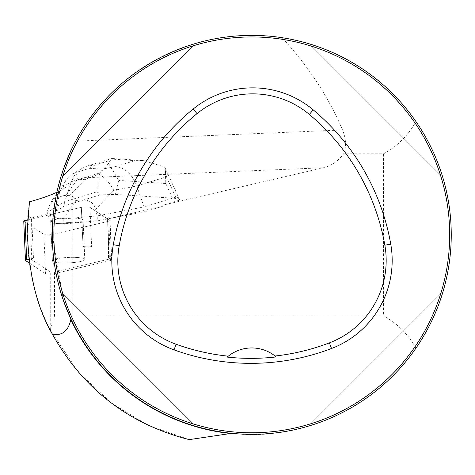 <?xml version="1.0" encoding="UTF-8"?>
<svg xmlns="http://www.w3.org/2000/svg" width="475" height="475" viewBox="0 0 475 475"><rect width="100%" height="100%" fill="white"/><g stroke="black" fill="none" stroke-linecap="round" stroke-linejoin="round"><path stroke-width="0.36" stroke-dasharray="2.38 1.78" d="M166.47 176.842L164.677 167.04L143.397 160.52L135.001 160.627L115.906 166.499C125.382 168.049 132.341 174.539 136.782 185.963L166.47 176.842L175.732 197.214L177.632 197.659L179.627 200.088L164.148 204.85L163.928 205.853L109.096 218.631L108.585 217.793L107.51 217.995A7.481 1.259 -2.5 0 1 107.552 218.031L108.585 217.793M164.148 204.85L323.374 167.752C331.532 165.739 338.295 161.084 343.662 153.805L383.497 153.805L383.497 315.923L54.512 315.923L54.512 271.86L50.249 271.86L50.249 330.077C35.209 300.123 27.621 268.381 27.479 234.864L27.004 234.864L27.829 215.656L29.45 201.81M107.552 218.031L108.49 242.624L108.49 259.285L54.512 271.86M179.627 200.088L179.615 199.773C179.123 198.983 176.742 198.437 172.473 198.134L115.3 194.4L100.16 194.898L98.159 192.47L96.265 192.019L101.062 172.567L71.381 181.688C73.382 175.97 76.813 171.576 81.688 168.512L86.967 166.125L94.709 165.116L113.81 159.244L111.494 158.549L108.532 163.37L118.75 180.429L115.3 194.4M31.73 217.966L33.458 258.18A7.481 1.259 177.5 0 0 31.807 258.78L31.113 242.624L31.445 218.031A7.481 1.259 -2.5 0 1 31.73 217.966L52.974 213.014L64.766 205.776L100.16 194.898M31.445 218.031L27.829 215.656M72.853 177.591L72.853 323.065L71.072 319.354A199.476 199.476 0 0 0 232.21 433.378C284.014 440.153 365.174 420.862 415.987 348.11C439.233 312.728 450.359 280.018 451.25 235.796C451.066 210.14 447.937 195.231 442.142 175.257C436.406 156.625 427.69 138.742 415.987 121.618C380.938 70.353 325.886 43.688 282.108 37.703C200.414 24.237 113.768 67.67 75.662 141.176L73.019 146.318L72.812 178.285C72.194 182.911 66.892 187.566 56.899 192.262M107.51 217.995L107.552 218.928A7.481 1.259 177.5 0 0 107.504 218.892L89.929 207.343A4.987 0.837 177.5 0 0 86.284 206.874A4.987 0.837 177.5 0 0 81.344 207.343L53.016 213.94L52.974 213.014M108.49 259.285L109.185 258.78A7.481 1.259 177.5 0 0 109.404 258.459A7.481 1.259 177.5 0 0 109.197 258.18L107.504 218.892M29.397 263.067L45.558 273.683A4.987 0.837 177.5 0 0 49.198 274.152A4.987 0.837 177.5 0 0 54.138 273.683L110.485 260.555A4.987 0.837 177.5 0 0 111.732 259.944A4.987 0.837 177.5 0 0 111.595 259.76L109.197 258.18M33.458 258.18L28.91 259.243M91.622 246.632A4.987 0.837 177.5 0 0 87.976 246.163A4.987 0.837 177.5 0 0 83.036 246.632L81.344 207.343A4.987 0.837 -2.5 0 1 86.284 206.874A4.987 0.837 -2.5 0 1 89.923 207.343L109.903 220.471A4.987 0.837 -2.5 0 1 110.04 220.655A4.987 0.837 -2.5 0 1 108.793 221.267L52.446 234.395A4.987 0.837 -2.5 0 1 47.506 234.864A4.987 0.837 -2.5 0 1 43.866 234.395L23.887 221.267L27.503 219.883L81.35 207.343L83.042 246.632A4.987 0.837 177.5 0 1 87.976 246.163A4.987 0.837 177.5 0 1 91.616 246.632L89.929 207.343L91.616 246.632M64.689 262.972A16.209 2.731 -2.5 0 1 52.392 260.858A16.209 2.731 -2.5 0 1 68.471 257.432A16.209 2.731 -2.5 0 1 84.782 259.463A16.209 2.731 -2.5 0 1 64.689 262.972A16.198 2.725 -2.5 0 1 52.404 260.852A16.198 2.725 -2.5 0 1 68.471 257.432A16.198 2.725 -2.5 0 1 84.77 259.463A16.198 2.725 -2.5 0 1 64.689 262.972M62.997 223.683A16.209 2.731 177.5 0 0 66.53 223.612L66.488 222.686A16.209 2.731 177.5 0 0 75.543 221.884L75.584 222.811A16.209 2.731 177.5 0 0 83.089 220.168A16.209 2.731 177.5 0 0 67.872 218.102A16.209 2.731 177.5 0 0 50.831 221.196L50.789 220.263A16.209 2.731 177.5 0 0 50.659 220.638A16.209 2.731 177.5 0 0 52.357 221.766L52.392 222.692A16.209 2.731 177.5 0 0 62.997 223.683A16.198 2.725 -2.5 0 1 50.712 221.564A16.198 2.725 -2.5 0 1 66.779 218.144A16.198 2.725 -2.5 0 1 83.077 220.168A16.198 2.725 -2.5 0 1 62.997 223.683M75.543 221.884L66.488 222.686M52.357 221.766L50.789 220.263M53.865 234.864A197.909 197.909 0 0 1 350.728 63.466A197.909 197.909 0 0 1 350.728 406.256A197.909 197.909 0 0 1 53.865 234.864M31.113 242.624L31.113 259.285L50.249 271.86M54.512 315.923L50.249 330.077M72.853 323.065L73.987 325.322L73.987 144.4L73.019 146.318M63.579 300.996L52.292 235.012L63.543 168.821M415.987 348.11C407.811 333.854 396.975 323.125 383.497 315.923M383.497 153.805C396.922 146.668 407.752 135.939 415.987 121.618M50.35 330.279L78.767 372.554L111.762 403.311L148.248 425.368L189.222 439.618M282.108 37.703C308.388 66.197 328.522 96.948 342.517 129.96C346.079 138.736 346.465 146.686 343.662 153.805M31.807 258.78L31.113 259.285M440.764 176.124C422.037 114.831 371.806 64.6 310.513 45.873C371.806 64.6 422.037 114.831 440.764 176.124L310.513 45.873L440.764 176.124M62.783 293.603C81.51 354.896 131.741 405.128 193.034 423.854C131.741 405.128 81.51 354.896 62.783 293.603L193.034 423.854L62.783 293.603M193.034 45.873C131.741 64.6 81.51 114.831 62.783 176.124C81.51 114.831 131.741 64.6 193.034 45.873L62.783 176.124L193.034 45.873M310.513 423.854C371.806 405.128 422.037 354.896 440.764 293.603C422.037 354.896 371.806 405.128 310.513 423.854L440.764 293.603L310.513 423.854M228.267 356.179A37.697 37.697 0 0 1 276.177 356.921M163.928 205.853L144.281 211.892L109.096 218.631M175.732 197.214L144.067 206.946L144.281 211.892M96.265 192.019L64.594 201.75L64.766 205.776M172.473 198.134L165.817 183.504L165.199 168.073L164.677 167.04M108.532 163.37L101.062 172.567M107.552 218.928L97.375 220.875L75.584 222.811M98.889 174.028L102.143 169.136L89.508 168.31L75.834 172.52L77.431 179.158L84.865 179.639L98.889 174.028C104.963 177.591 109.921 183.041 113.768 190.368L136.782 185.963L144.067 206.946L97.161 215.923L97.375 220.875M75.834 172.52L72.289 174.277L65.859 180.34L62.676 187.031L71.381 181.688L64.594 201.75L46.859 212.64L47.072 217.586L53.016 213.94M50.831 221.196L47.072 217.586M66.53 223.612L63.341 223.897L52.945 223.22L52.392 222.692M95.629 209.315L97.161 215.923L63.127 218.945L75.863 200.705C86.943 198.431 93.528 201.299 95.629 209.315L113.768 190.368M49.222 206.281L52.375 199.637C53.829 197.576 54.993 197.499 55.86 199.399L52.731 218.268L46.859 212.64L49.222 206.281L62.676 187.031M63.127 218.945L63.341 223.897M52.761 218.197L63.092 218.874M52.731 218.268L52.945 223.22M75.863 200.705L73.346 197.066L71.868 196.181L69.54 195.647L65.425 195.403L62.718 195.801L59.785 196.941L55.86 199.399M323.374 167.752L72.812 178.285M108.49 242.624L109.185 258.78M342.517 129.96L75.662 141.176M165.817 183.504L118.75 180.429M115.906 166.499L102.143 169.136M89.508 168.31L94.709 165.116M113.81 159.244L135.001 160.627M84.865 179.639L69.54 195.647M66.061 195.421L77.431 179.158M111.595 259.76L109.903 220.471M54.138 273.683L52.446 234.395M108.793 221.267L110.485 260.555M25.579 260.555L23.887 221.267M43.866 234.395L45.558 273.683M108.152 229.437L109.404 258.459M50.659 220.638L52.392 260.858L50.712 221.564M83.089 220.168L84.782 259.463M73.987 144.394L73.987 325.333M179.615 199.773L165.235 168.15M112.177 158.507L143.397 160.544M86.967 166.125L111.506 158.585M72.337 174.254L81.688 168.512M65.787 180.447L52.375 199.637M111.732 259.944L110.04 220.655M84.77 259.463L83.077 220.168"/><path stroke-width="0.71" d="M56.899 192.262C49.828 195.558 40.678 198.74 29.45 201.81L27.004 234.864L27.479 234.864C29.064 275.257 37.341 308.317 52.309 334.044C61.988 336.122 68.168 331.307 70.846 319.586A199.779 199.779 0 0 0 230.541 433.515L232.21 433.378A199.476 199.476 0 0 0 451.012 244.655A199.476 199.476 0 0 0 251.774 35.382A199.476 199.476 0 0 0 52.535 225.067A199.476 199.476 0 0 0 232.21 433.378M230.541 433.515L189.222 439.618C128.642 424.116 83.006 388.924 52.309 334.044M73.987 325.333L71.018 319.236L63.579 300.996M63.543 168.821L70.876 150.575L73.987 144.394M53.865 234.864A197.909 197.909 0 0 1 350.728 63.466A197.909 197.909 0 0 1 350.728 406.256A197.909 197.909 0 0 1 53.865 234.864M113.293 244.678A226.183 226.183 0 0 1 193.236 108.983A94.24 94.24 0 0 1 313.215 109.85A226.183 226.183 0 0 1 390.759 244.156A94.24 94.24 0 0 1 331.52 348.496A226.183 226.183 0 0 1 174.034 349.879A94.24 94.24 0 0 1 113.293 244.678L119.201 245.729A220.18 220.18 0 0 1 197.024 113.632A88.243 88.243 0 0 1 309.362 114.445A220.18 220.18 0 0 1 384.851 245.195A88.243 88.243 0 0 1 329.383 342.891A220.18 220.18 0 0 1 275.078 356.018L276.177 356.921A221.202 221.202 0 0 1 227.169 357.087A37.697 37.697 0 0 1 228.267 356.179L227.169 357.087M275.078 356.018A37.697 37.697 0 0 0 228.267 356.179A220.18 220.18 0 0 1 176.077 344.238A88.243 88.243 0 0 1 119.201 245.729M28.91 259.243L26.689 259.76A4.987 0.837 177.5 0 0 25.442 260.371A4.987 0.837 177.5 0 0 25.579 260.555L29.397 263.067M24.997 220.471L27.503 219.883L23.893 221.273A4.987 0.837 -2.5 0 1 23.75 221.083A4.987 0.837 -2.5 0 1 24.997 220.471L26.689 259.76M197.024 113.632L193.236 108.983M309.362 114.445L313.215 109.85M384.851 245.195L390.759 244.156M329.383 342.891L331.52 348.496M176.077 344.238L174.034 349.879M25.442 260.371L23.75 221.083"/></g></svg>
